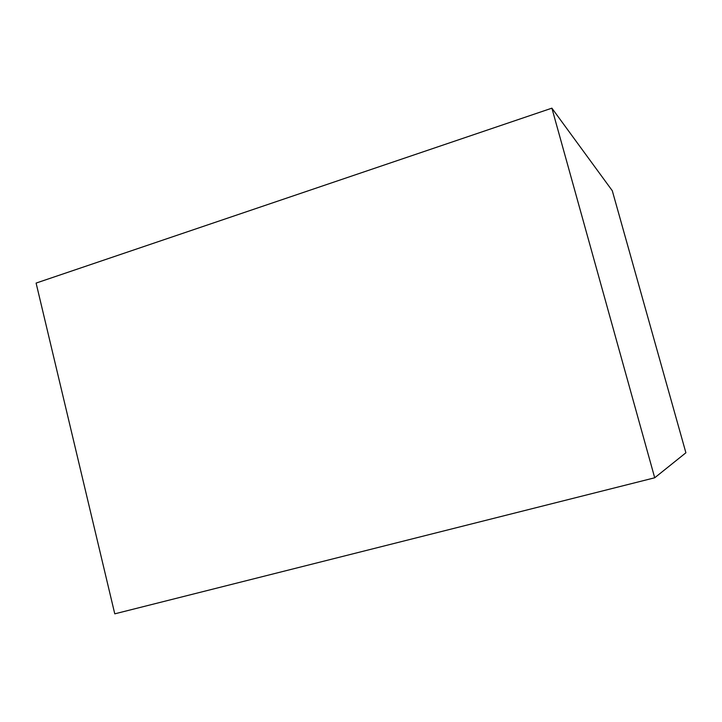 <?xml version="1.0" encoding="UTF-8"?>
<svg xmlns="http://www.w3.org/2000/svg" width="722" height="722" viewBox="0 0 722 722"><rect width="100%" height="100%" fill="white"/><g stroke="black" fill="none" stroke-linecap="round" stroke-linejoin="round"><path stroke-width="1.08" d="M654.71 477.783L685.9 452.775L612.301 190.743L551.888 108.165L36.1 283.078L114.771 613.835L654.71 477.783L551.888 108.165"/></g></svg>
